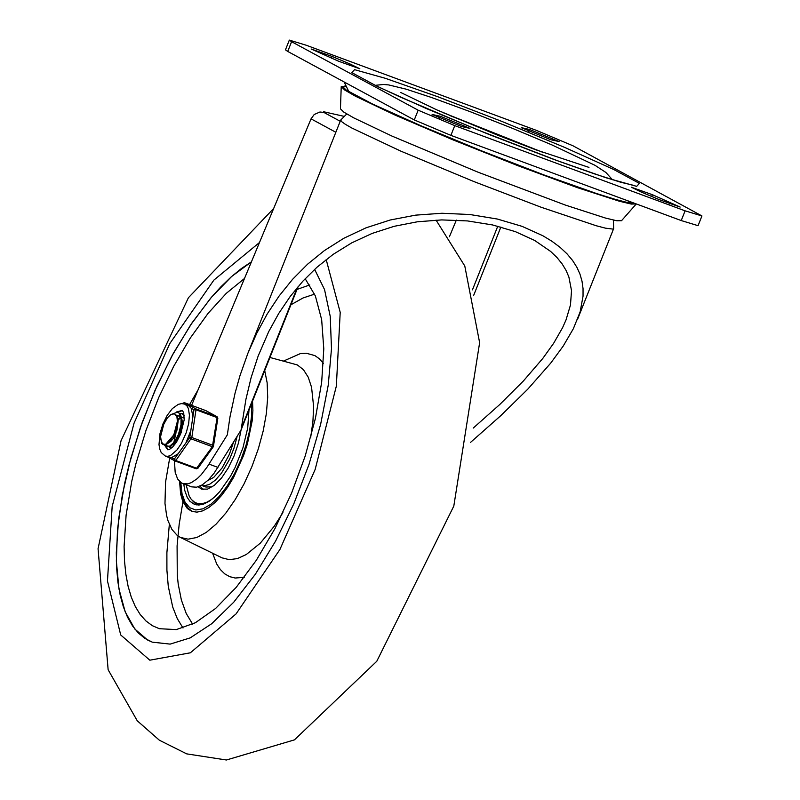 <?xml version="1.0" encoding="UTF-8"?>
<svg xmlns="http://www.w3.org/2000/svg" width="800" height="800" viewBox="0 0 800 800"><rect width="100%" height="100%" fill="white"/><g stroke="black" fill="none" stroke-linecap="round" stroke-linejoin="round"><path stroke-width="1.2" d="M147.58 640.02L152.28 642.15L170.13 644.11L190.22 637.88L211.72 623.71L233.74 602.2L255.35 574.24L275.64 541.01L293.78 503.9L308.99 464.45L320.64 424.32L328.24 385.19L331.49 348.69L330.23 316.36L324.53 289.54L314.62 269.36L324.53 289.54L330.23 316.36L331.49 348.69L328.24 385.19L320.64 424.32L308.99 464.45L293.78 503.9L275.64 541.01L255.35 574.24L233.74 602.2L211.72 623.71L190.22 637.88L170.13 644.11L152.28 642.15L144.97 638.45L138.36 633.03L132.54 625.93L127.54 617.22L123.42 606.97L120.21 595.28L117.94 582.26L116.64 568.02L116.31 552.69L118.57 519.34L124.64 483.42L129.05 464.89L140.42 427.47L154.84 390.8L171.77 356.21L190.59 324.98L210.63 298.22L220.88 286.83L231.16 276.92L241.37 268.56L251.42 261.84L231.65 276.49L211.6 297.08L191.99 322.92L173.48 353.09L156.72 386.57L142.3 422.18L130.7 458.69L122.35 494.84L117.51 529.37L116.36 561.09L118.95 588.89L125.18 611.81L134.84 629.05L147.58 640.02M179.59 481.56L180.62 493.95L182.76 501.42L187.31 508.49L191.85 511.39L196.97 512.14L202.68 510.86L208.8 507.58L215.14 502.41L221.53 495.51L227.75 487.09L233.62 477.39L243.62 455.4L247.44 443.77L252.15 421.01L252.9 410.57L252.54 401.19M169.69 458.08L165.56 482.06L164.98 503.46L166.61 515.54L168.02 520.78L171.94 529.44L177.26 535.46L180.39 537.42L188.09 539.17L196.82 537.49L206.27 532.42L216.08 524.15L225.9 512.99L235.37 499.35L244.14 483.73L251.88 466.69L258.31 448.88L263.2 430.93L266.37 413.51L267.7 397.26L267.14 382.77L264.72 370.58M198.05 389.86L189.58 404.59M244.49 278.47L226.29 293.34L208.01 313.44L190.27 338.06L173.66 366.4L158.74 397.49L146.02 430.28L135.92 463.68L131.77 481.18L126.1 515.08L124.1 546.47L124.5 560.85L125.84 574.16L128.11 586.3L131.28 597.13L135.32 606.56L140.19 614.51L145.86 620.88L152.25 625.63L159.33 628.71L176.33 629.59L195.37 622.74L215.62 608.45L236.23 587.33L256.32 560.28L275.02 528.45L291.55 493.19L305.2 456.02L315.39 418.51L321.67 382.27L323.79 348.84L321.66 319.64L315.36 295.92L305.17 278.69M201.41 485.37L203.87 485.85L209.35 484.48L215.35 480.16L221.42 473.22L229.66 459.09L233.97 448.22L236.95 437.13M183.75 483.94L184.76 490.45L187.26 497.46L189.93 501.3L194.44 504.37L198.84 505.04L203.72 504.03L208.96 501.37L214.41 497.14L219.9 491.44L230.43 476.35L235.17 467.38L242.94 447.84L247.71 428.03L248.97 410.15M192.93 501.11L196.76 504.94M186.12 484.82L189.18 496.08L191.35 499.48L194.96 502.52L198.29 503.66L202.53 503.6L207.15 502.09L212.02 499.17M196.35 503.15L201.09 504.77M198.18 486.8L201.54 489.09L207.52 489.12L214.38 485.32L221.52 478.03L228.31 467.89L234.15 455.8L238.51 442.82L241.03 430.11M199.97 486.1L203.19 489.51M205.92 487.04L212.42 486.75M440.42 116.3L469.98 128.39L461.67 126.56L432.11 114.46L440.42 116.3L439.63 118.28M641.05 191.97L631.4 187.24L652.39 194.7L680.16 207.07L659.17 199.61L641.05 191.97M350.21 64.07L359.85 68.8L338.86 61.34L311.11 48.98L332.09 56.44L350.21 64.07L349.59 65.61M550.78 139.73L521.24 127.63L529.54 129.47L559.08 141.56L550.78 139.73M306.18 45.22L289.33 40.1L291.59 41.71L418.16 110.2L454.76 125.63L685.1 210.83L701.94 215.95L573.03 145.81L536.44 130.39L306.18 45.22M289.33 40.1L285.46 49.83L287.72 51.44L414.28 119.94L450.89 135.37L681.23 220.56L698.06 225.68L701.94 215.95M543.9 152.76L443.53 112.82M636.28 203.94L631.3 204.07L619.4 201.24L577.33 187.63L518.15 165.8L453.29 139.99L395.29 115.18L355.36 96.17L344.77 90.05L341.23 86.62L346.13 86.1M634.57 203.3L628.15 202.69L615.16 199.35L596.21 193.42L544.23 175.04L481.93 150.99L420.95 125.77L372.67 104.09L346.12 89.99L342.73 86.68L344.92 86M636.22 204.02L621.52 220.71L616.82 220.76L605.49 218.06L565.41 205.09L478.04 172.19L391.95 136.07L353.91 117.95L343.82 112.12L340.45 108.85L341.23 86.62M343.33 116.18L323.58 111.73L323.87 112.43L319.93 112.01L314.21 114.5L311.04 118.85L335.84 132.27M449.41 236.73L456.34 220.11M174.42 460.65L175.17 472.23L177.61 478.99L181.52 483.01L191.66 486.87L196.59 487.2L202.2 484.91L208.17 480.12L214.14 473.12L241.06 430.03L245.91 399.39L251.11 377.62L258.17 355.99L268.73 331.59L278.72 313.47L290.13 296.59L302.82 281.22L316.85 267.34L333.14 254.38L351.66 242.9L372.13 233.42L394.18 226.31L417.3 221.8L441.72 219.91L467.46 220.92L492.59 224.95L515.27 231.61L534.65 240.44L550.64 251.43L556.99 257.53L562.14 263.91L566.09 270.45L568.89 277.02L571.52 290.63L570.47 305.03L566.02 319.94L562.56 327.72L553.66 343.26L542.79 358.44L523.37 381L499.85 404.43L473.25 428.07M182.7 483.55L187.64 483.89L191.32 482.65L197.21 478.67L201.22 474.71L207.11 467.05L227.33 434.85L230 416.83L235.06 393.16L239.94 375.78L247.89 353.27L256.84 333.08L267.25 313.91L279.15 295.95L292.57 279.33L307.59 264.19L324.38 250.58L343.89 238.23L366.01 227.83L390.18 220.01L415.67 215.14L441.93 213.26L469.83 214.51L497.31 219.03L522.05 226.34L542.85 235.74L552.03 241.32L560.13 247.38L567 253.81L572.59 260.48L576.87 267.25L579.96 274.09L582.02 281.21L583.04 288.6L583.04 296.2L580.14 311.86L573.37 328.69L563.2 346.09L550.72 363.11L527.82 389.13L500.81 415.63L470.57 442.36M191.6 405.34L311.04 118.85M207.66 480.62L213.72 477.39L222.09 467.94L229.38 454.3L233.31 442.81M174.04 441.54L175.9 433.27M174.61 443.68L174.65 444.73M171.28 447.47L170.38 446.34M170.71 414.64L177.57 412.12L179.16 413.22L181.06 417.84L181.01 424.83L178.43 434.5L174.29 442.1L169.8 446.08L167.52 446.22L165.9 444.68M179.94 413.61L182.05 413.78L184.23 415.65M183.4 414.37L182.38 413.92M167.52 446.22L170.21 446.4L173.57 443.97L179.74 432.95L181.91 422.15L181.83 419.06L180.46 414.34L178.12 412.33M168.54 442.88L170.9 441.38L173.36 438.29L176.98 430.13L178.2 420.43L177.55 417.25L176.22 415.12M163.04 444.56L165.29 444.87L168.11 443.27L173.82 434.88L177.4 421.3L176.88 416.54L174.46 413.77L170.77 414.61L167.4 417.83L163.8 424.17L160.59 436.51L160.63 438.75L162.31 443.41L163.88 444.31L165.81 444.19L163.04 444.56L161.52 443.2L160.59 436.51M170.11 441.13L175.64 431.25L177.4 421.3M181.21 432.59L182.72 424.46L181.72 418.21M179.09 415.91L176.98 416.07M174.57 442.81L180.12 432.9L181.85 423.18M181.17 418.65L178.65 415.71L176.66 415.6M183.57 417.57L181.63 417.68M180.88 417.95L178.14 419.83M173.02 444.53L177.57 440.36M184.29 418.09L181.54 417.19M180.58 417.4L177.99 418.88M174.58 433.16L173.93 435.38M180.87 430.38L179.77 432.87M173.82 434.88L165.81 444.19M217.75 417.99L216.91 416.64L195.8 408.84L193.96 409.75L189.78 437.49L174.32 459.11L171.56 457.61L165.38 456.08L167.91 456.33L170.77 455.35L176.93 449.99L181.38 443.49L186.28 432.57L188.68 423.45L189.42 415.13L188.41 408.62L186.82 405.69L184.6 404.07L188.5 405.51L191.2 408.25L193.96 409.75L196 409.79L217.11 417.59L217.63 418.5M183.09 403.06L184.53 402.72L205.95 410.7M197.99 467.86L196.91 468.34L175.8 460.54L174.32 459.11L175.08 460.99L196.2 468.79L212.37 446.72L213.39 446.64L212.92 445.33L191.81 437.52L189.78 437.49L191.26 438.92L212.37 446.72L217.11 417.59L216.91 416.64L205.57 410.5M175.08 460.99L196.2 468.79L197.93 468.26L213.39 446.64L217.84 418.25L217.07 416.71L205.8 410.6L184.49 402.71L195.8 408.84L196 409.79L191.81 437.52L175.8 460.54L175.08 460.99L167.33 456.8M185.98 442.8L190.81 430.68M192.94 416.57L191.2 408.25M171.56 457.61L178.12 453.8M168.06 449.81L165.33 444.86M177.75 412.19L182.56 410.58M184.21 415.49L182.18 413.56L179.88 413.54M168.57 446.57L169.72 447.3L172.51 447.15M326.18 259.55L340.21 312.38L336.34 386.13L315.16 469.44L279.93 549.47L236.08 613.89L190.37 652.8L149.83 660.19L120.7 634.95L107.46 580.96L112.16 506.53L134.06 423.13L169.79 343.58L213.85 280.13L259.47 242.53M269.94 357.47L297.34 364.93L303.45 369.7L308.24 377.23L311.57 387.3L313.61 406.48L312.93 421.43L310.66 437.57M282.92 512.62L274.15 526.36L260.27 543.18L246.34 554.48L237.51 558.55L229.34 559.69L222.08 557.87L180.39 537.42M323.37 363.33L319.42 358.82L314.89 355.6L306.2 353.21L300.4 353.59L283.64 361M212.59 553.21L216.73 564.02L220.4 569.62L224.73 573.86L229.68 576.67L235.17 578.03L244.28 577.29M309.81 284.94L297.01 289.42M169.34 524.38L166.89 552.74L166.91 570.19L168.26 586.21L172.72 607.06L177.27 618.58L183 628.01M192.62 624.15L186.21 613.45L181.37 600L178.21 584.05L177.27 575.24L177.09 545.91L179.16 524.41L182.93 501.83M290.89 304.8L303.04 297.97L314.62 294.13M251.49 403.81L251.53 416.24L249.7 430.2L246.11 444.97L240.94 459.75L234.46 473.77L227.02 486.29L219.01 496.64L210.86 504.28L202.99 508.81L195.82 509.98L189.74 507.74L185.05 502.19L182.01 493.65L180.78 482.55M433.2 114.56L432.97 115.13M652.39 194.7L651.69 196.45M670.51 202.33L669.9 203.87M332.09 56.44L331.39 58.19M522.32 127.73L522.09 128.31M529.54 129.47L528.75 131.45M287.72 51.44L291.59 41.71M685.1 210.83L681.23 220.56M418.16 110.2L414.28 119.94M450.89 135.37L454.76 125.63M437.83 96.75L385.28 78.29L354.57 69.67L351.79 72.61L377.5 86.53L426.61 108.66L489.4 134.63L553.41 159.29L605.97 177.75L636.67 186.36L639.42 183.41L613.7 169.49L564.59 147.36L501.83 121.4L437.83 96.75M537.49 150.42L449.78 115.52M340.22 121.28L323.87 112.43M346.75 113.96L340.7 120.06L341.67 121.66L345.4 124.33L351.81 128.01L400.89 151.16L474.17 181.67L541.16 207.25L596.21 225.74L605.48 228.16L612.94 229.09L613.63 228.67L613.43 220.09M497.78 226.19L472.45 289.85M473.73 295.23L500.88 227.01M297.31 287.52L241.94 426.66M217.95 467.42L208.99 464.11M196.25 468.81L197.6 468.44M167.41 456.83L174.74 460.8M184.44 402.69L182.49 403.62M176.68 411.91L182.26 410.4L183.7 412.65L184.2 419.78L180.73 433.84L176.39 442.29L172.68 446.98L169.44 449.43L167.72 449.75L164.46 444.95M273.66 208.5L188.42 297.72L121.06 440.67L98.06 548.71L108.13 669.75L137.25 720.78L159.38 740.22L186.7 753.87L226.42 760L294.44 739.87L376.79 661.26L453.81 506.08L479.63 342.68L464.79 266L436.05 220.1M205.93 487.04L201.45 485.39M180.44 482.29L181.54 493.89L183.63 501.09L188.12 508.33L192.77 511.69M634.75 185.64L620.47 182.18L594.23 173.79L559.2 161.39L476.04 129.23L401 97.38L375.38 85.43L354.93 74.29M588.96 167.39L535.68 149.75L497.75 135.22L436.67 109.82L400.73 92.49M375.17 85.33L383.6 84.48L388.67 84.92L406.2 89.18L431.65 97.54L470 111.6L512.39 128.3L552.11 145L595.05 165.34L605.89 172.46L612.45 179.75M627.1 202.47L629.7 201.5M348.92 91.77L344.11 81.96M323.58 111.73L323.37 112.28M241.06 430.03L298.18 286.49M340.7 120.06L248.16 352.62M613.63 228.67L577.36 319.81M182.69 414.02L182.05 413.78M181.84 424.08L181.91 422.15M178.22 412.36L177.57 412.12M184.6 404.07L181.63 403.6L178.26 404.36L172.36 408.57L167.2 415.35L162.92 423.98L160.02 433.43L159 444.57L159.68 448.92L161.2 452.54L165.38 456.08"/></g></svg>
